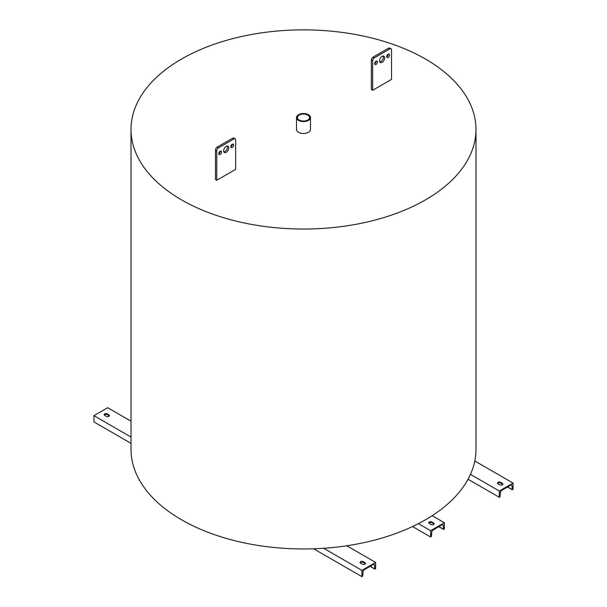 <?xml version="1.0" encoding="UTF-8"?>
<svg xmlns="http://www.w3.org/2000/svg" width="607" height="607" viewBox="0 0 607 607"><rect width="100%" height="100%" fill="white"/><g stroke="black" fill="none" stroke-linecap="round" stroke-linejoin="round"><path stroke-width="0.91" d="M307.795 120.034A6.07 3.505 0 0 0 309.57 117.553A6.07 3.505 0 0 0 305.822 114.313A6.07 3.505 0 0 0 299.205 115.072A6.07 3.505 0 0 0 297.43 117.553A6.07 3.505 0 0 0 301.178 120.793A6.07 3.505 0 0 0 307.795 120.034M298.561 114.7A6.988 4.029 0 0 0 296.512 117.553A6.988 4.029 0 0 0 300.829 121.279A6.988 4.029 0 0 0 308.439 120.406A6.988 4.029 0 0 0 310.488 117.553A6.988 4.029 0 0 0 306.171 113.828A6.988 4.029 0 0 0 298.561 114.7M296.512 117.553L296.512 129.458A6.988 4.029 0 0 0 300.829 133.183A6.988 4.029 0 0 0 308.439 132.303A6.988 4.029 0 0 0 310.488 129.458L310.488 117.553M228.771 147.873A3.642 2.102 -60 0 1 227.185 151.538A3.642 2.102 -60 0 1 224.378 152.516A3.642 2.102 -60 0 1 223.619 150.847A3.642 2.102 -60 0 1 225.212 147.182A3.642 2.102 -60 0 1 228.02 146.204A3.642 2.102 -60 0 1 228.771 147.873M227.261 146.037A3.642 2.102 -60 0 1 227.488 147.129A3.642 2.102 -60 0 1 223.846 151.94M233.604 145.081A1.973 1.138 -60 0 1 232.747 147.069A1.973 1.138 -60 0 1 231.221 147.6A1.973 1.138 -60 0 1 230.812 146.697A1.973 1.138 -60 0 1 231.677 144.709A1.973 1.138 -60 0 1 233.194 144.178A1.973 1.138 -60 0 1 233.604 145.081M232.314 144.223A1.973 1.138 -60 0 1 232.314 144.337A1.973 1.138 -60 0 1 230.819 146.811M221.578 152.023A1.973 1.138 -60 0 1 220.72 154.011A1.973 1.138 -60 0 1 219.195 154.542A1.973 1.138 -60 0 1 218.793 153.639A1.973 1.138 -60 0 1 219.651 151.651A1.973 1.138 -60 0 1 221.168 151.12A1.973 1.138 -60 0 1 221.578 152.023M220.288 151.166A1.973 1.138 -60 0 1 220.288 151.28A1.973 1.138 -60 0 1 218.793 153.753M389.497 55.078A1.973 1.138 -60 0 1 388.639 57.066A1.973 1.138 -60 0 1 387.114 57.589A1.973 1.138 -60 0 1 386.712 56.686A1.973 1.138 -60 0 1 387.57 54.706A1.973 1.138 -60 0 1 389.087 54.175A1.973 1.138 -60 0 1 389.497 55.078M388.207 54.22A1.973 1.138 -60 0 1 388.207 54.334A1.973 1.138 -60 0 1 386.712 56.808M377.471 62.02A1.973 1.138 -60 0 1 376.613 64.008A1.973 1.138 -60 0 1 375.096 64.532A1.973 1.138 -60 0 1 374.686 63.629A1.973 1.138 -60 0 1 375.543 61.648A1.973 1.138 -60 0 1 377.068 61.117A1.973 1.138 -60 0 1 377.471 62.02M376.181 61.163A1.973 1.138 -60 0 1 376.188 61.277A1.973 1.138 -60 0 1 374.686 63.75M384.671 57.87A3.642 2.102 -60 0 1 383.078 61.535A3.642 2.102 -60 0 1 380.27 62.513A3.642 2.102 -60 0 1 379.512 60.844A3.642 2.102 -60 0 1 381.105 57.172A3.642 2.102 -60 0 1 383.912 56.201A3.642 2.102 -60 0 1 384.671 57.87M383.154 56.034A3.642 2.102 -60 0 1 383.381 57.126A3.642 2.102 -60 0 1 379.739 61.937M181.531 59.038A172.487 99.586 0 0 0 131.013 129.458A172.487 99.586 0 0 0 237.489 221.456A172.487 99.586 0 0 0 425.469 199.87A172.487 99.586 0 0 0 475.987 129.458A172.487 99.586 0 0 0 369.511 37.452A172.487 99.586 0 0 0 181.531 59.038M131.013 129.458L131.013 449.37A172.487 99.586 0 0 0 323.637 548.273A172.487 99.586 0 0 0 346.787 545.769A172.487 99.586 0 0 0 418.398 523.644A172.487 99.586 0 0 0 425.469 519.782A172.487 99.586 0 0 0 432.146 515.707A172.487 99.586 0 0 0 470.471 474.355A172.487 99.586 0 0 0 474.803 460.994A172.487 99.586 0 0 0 475.987 449.37L475.987 129.458M391.538 79.373L372.645 90.276L372.645 60.844A2.428 1.404 -60 0 1 374.36 57.87L389.823 48.939A2.428 1.404 -60 0 1 391.037 48.818A2.428 1.404 -60 0 1 391.538 49.933L391.538 79.373M391.037 48.818L389.747 48.074A2.428 1.404 -60 0 0 388.533 48.196L373.07 57.126A2.428 1.404 -60 0 0 371.355 60.101L371.355 89.532L372.645 90.276M235.645 169.376L216.752 180.287L216.752 150.847A2.428 1.404 -60 0 1 218.467 147.873L233.93 138.942A2.428 1.404 -60 0 1 235.144 138.828A2.428 1.404 -60 0 1 235.645 139.936L235.645 169.376M235.144 138.828L233.854 138.085A2.428 1.404 -60 0 0 232.64 138.199L217.177 147.129A2.428 1.404 -60 0 0 215.462 150.104L215.462 179.543L216.752 180.287M502.338 483.339L500.623 482.345A1.821 1.055 -0 0 0 498.635 482.117A1.821 1.055 -0 0 0 497.512 483.089A1.821 1.055 -0 0 0 498.043 483.832L499.766 484.826A1.821 1.055 -0 0 0 501.746 485.054A1.821 1.055 -0 0 0 502.877 484.083A1.821 1.055 -0 0 0 502.338 483.339L502.338 484.067L500.623 483.073A1.821 1.055 0 0 0 497.626 483.453M470.471 474.355L499.333 491.025L513.074 483.089L513.074 489.371L512.171 489.568L511.974 485.448L511.071 484.978L501.336 490.593L500.434 492.11L499.94 496.958L499.333 497.308L499.333 491.025M474.803 460.994L513.074 483.089M511.117 484.947L511.974 485.448L511.071 484.978M502.763 484.447A1.821 1.055 0 0 0 502.338 484.067M468.043 479.242L499.333 497.308M104.662 415.4L106.377 416.394A1.821 1.055 -0 0 0 108.365 416.622A1.821 1.055 -0 0 0 109.488 415.651A1.821 1.055 -0 0 0 108.957 414.907L107.234 413.913A1.821 1.055 -0 0 0 105.254 413.686A1.821 1.055 -0 0 0 104.123 414.657A1.821 1.055 -0 0 0 104.662 415.4M131.013 443.345L93.926 421.933L93.926 415.651L131.013 437.063M93.926 415.651L107.667 407.714L131.013 421.19M373.692 564.29L374.549 564.791L373.646 564.32L363.912 569.935L363.009 571.453L362.811 575.793L361.909 576.65L361.909 570.368L375.65 562.431L375.65 568.713L374.739 568.911L374.549 564.791L373.646 564.32M365.331 563.789A1.821 1.055 0 0 0 364.913 563.41L363.198 562.416A1.821 1.055 0 0 0 360.194 562.795M109.374 416.015A1.821 1.055 0 0 0 108.957 415.636L107.234 414.642A1.821 1.055 0 0 0 104.237 415.021M313.637 548.781L361.909 576.65M323.637 548.273L361.909 570.368M364.913 562.681L363.198 561.687A1.821 1.055 -0 0 0 361.211 561.46A1.821 1.055 -0 0 0 360.088 562.431A1.821 1.055 -0 0 0 360.619 563.175L362.333 564.169A1.821 1.055 -0 0 0 364.321 564.396A1.821 1.055 -0 0 0 365.444 563.425A1.821 1.055 -0 0 0 364.913 562.681L364.913 563.41M346.787 545.769L375.65 562.431M429.331 523.507L431.046 524.494A1.821 1.055 -0 0 0 433.034 524.721A1.821 1.055 -0 0 0 434.157 523.75A1.821 1.055 -0 0 0 433.626 523.006L431.911 522.02A1.821 1.055 -0 0 0 429.923 521.785A1.821 1.055 -0 0 0 428.8 522.764A1.821 1.055 -0 0 0 429.331 523.507M432.146 515.707L444.362 522.764L444.362 529.046L443.459 529.236L443.262 525.116L442.359 524.645L432.624 530.268L431.721 531.785L431.524 536.125L430.621 536.975L430.621 530.693L444.362 522.764M418.398 523.644L430.621 530.693M442.404 524.623L443.262 525.116L442.359 524.645M434.043 524.114A1.821 1.055 0 0 0 433.626 523.735L431.911 522.748A1.821 1.055 0 0 0 428.914 523.128M412.532 526.535L430.621 536.975M507.649 486.951L512.171 489.568M370.217 566.293L374.739 568.911M438.929 526.626L443.459 529.236M431.911 522.748L431.911 522.02M433.626 523.735L433.626 523.006M363.198 562.416L363.198 561.687M107.234 414.642L107.234 413.913M108.957 415.636L108.957 414.907M500.623 483.073L500.623 482.345M373.07 57.126L374.36 57.87M371.355 60.101L372.645 60.844M388.533 48.196L389.823 48.939M217.177 147.129L218.467 147.873M215.462 150.104L216.752 150.847M232.64 138.199L233.93 138.942M507.535 487.019L512.255 489.743M370.111 566.361L374.83 569.085M438.823 526.686L443.542 529.418"/></g></svg>
